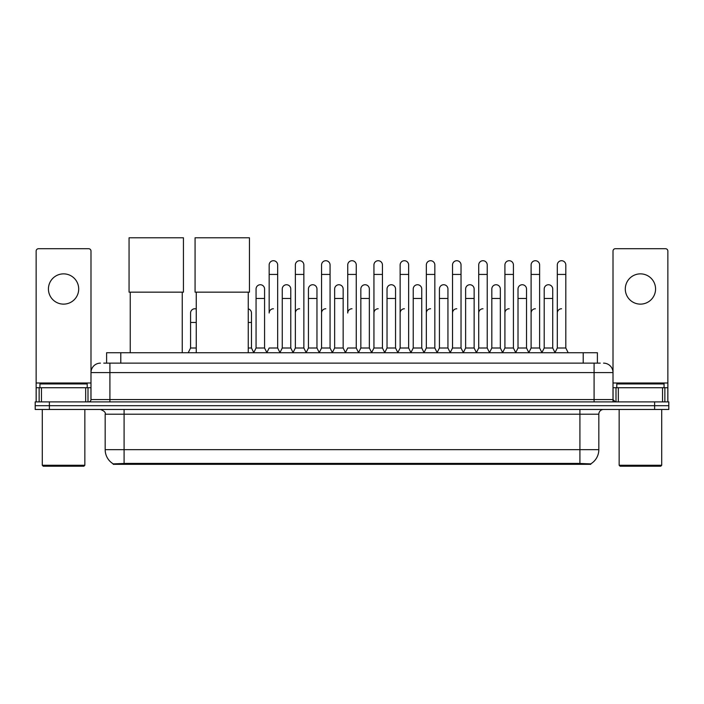 <?xml version="1.0" encoding="UTF-8"?>
<svg xmlns="http://www.w3.org/2000/svg" width="704" height="704" viewBox="0 0 704 704"><rect width="100%" height="100%" fill="white"/><g stroke="black" fill="none" stroke-linecap="round" stroke-linejoin="round"><path stroke-width="1.06" d="M103.761 363.132L109.912 363.132L103.761 363.132L106.603 363.132L106.603 352.73L597.397 352.73L597.397 363.132M590.779 464.323L113.221 464.323L113.221 463.857M105.178 449.662L124.089 449.662L124.089 414.198L105.178 414.198L105.178 449.662A16.553 16.553 0 0 0 113.274 463.892L125.981 463.408L578.019 463.408L590.726 463.892A16.553 16.553 0 0 0 598.822 449.662L598.822 414.198A4.726 4.726 0 0 1 603.548 409.473M668.8 409.473L668.8 405.689L35.2 405.689L35.2 409.473L49.386 409.473L49.386 405.689L35.2 405.689L35.2 401.905L49.386 401.905L49.386 405.689L668.8 405.689L668.8 409.473L49.386 409.473M100.452 363.132A9.46 9.46 0 0 0 90.992 372.592L90.992 399.546A2.367 2.367 0 0 1 88.634 401.905M603.548 363.132A9.46 9.46 0 0 1 613.008 372.592L109.912 372.592L109.912 363.132L600.239 363.132M662.534 401.905L662.534 387.719L667.858 387.719L667.858 401.905L667.858 251.073A2.367 2.367 0 0 0 665.491 248.706L615.366 248.706A2.367 2.367 0 0 0 613.008 251.073L613.008 399.546L615.366 401.905M668.8 401.905L668.8 405.689L668.8 401.905L49.386 401.905M63.571 273.865A15.127 15.127 0 0 0 48.435 288.992A15.127 15.127 0 0 0 63.571 304.128A15.127 15.127 0 0 0 78.698 288.992A15.127 15.127 0 0 0 63.571 273.865M85.677 401.905L85.677 387.719L41.466 387.719L41.466 401.905M109.912 401.905L109.912 372.592L90.992 372.592L90.992 251.073A2.367 2.367 0 0 0 88.634 248.706L38.509 248.706A2.367 2.367 0 0 0 36.142 251.073L36.142 387.719L41.466 387.719M85.677 387.719L90.992 387.719M36.142 401.905L36.142 387.719M83.899 466.215L43.234 466.215L42.293 465.265L84.85 465.265L83.899 466.215M42.293 409.473L42.293 465.265M84.85 409.473L84.85 465.265M87.208 387.719L87.208 383.944L39.926 383.944L39.926 387.719M130.24 292.16L130.24 352.73M182.248 292.16L182.248 352.73M129.061 237.785L183.436 237.785L183.436 292.16L129.061 292.16L129.061 237.785M196.249 292.16L196.249 352.73M248.257 292.16L248.257 352.73M195.07 237.785L249.445 237.785L249.445 292.16L195.07 292.16L195.07 237.785M266.798 352.73L269.157 348.005L277.666 348.005L280.034 352.73M277.666 348.005L277.666 264.977A4.259 4.259 0 0 0 273.416 260.718A4.259 4.259 0 0 1 273.68 260.726M273.416 308.757A4.259 4.259 0 0 0 269.157 313.016L269.157 274.428L277.666 274.428M269.157 274.428L269.157 264.977A4.259 4.259 0 0 1 273.416 260.718M292.987 352.73L295.354 348.005L303.864 348.005L306.231 352.73M303.864 348.005L303.864 264.977A4.259 4.259 0 0 0 299.614 260.718A4.259 4.259 0 0 1 299.878 260.726M295.354 348.005L295.354 274.428L303.864 274.428M295.354 274.428L295.354 264.977A4.259 4.259 0 0 1 299.614 260.718M319.185 352.73L321.552 348.005L330.062 348.005L332.429 352.73M330.062 348.005L330.062 264.977A4.259 4.259 0 0 0 325.802 260.718A4.259 4.259 0 0 1 326.075 260.726M321.552 348.005L321.552 274.428L330.062 274.428M321.552 274.428L321.552 264.977A4.259 4.259 0 0 1 325.802 260.718M345.382 352.73L347.741 348.005L356.259 348.005L358.618 352.73M356.259 348.005L356.259 264.977A4.259 4.259 0 0 0 352 260.718A4.259 4.259 0 0 1 352.264 260.726M352 308.757A4.259 4.259 0 0 0 347.741 313.016L347.741 274.428L356.259 274.428M347.741 274.428L347.741 264.977A4.259 4.259 0 0 1 352 260.718M371.571 352.73L373.938 348.005L382.448 348.005L384.815 352.73M397.839 352.59L395.551 348.005L387.033 348.005L384.745 352.59L382.448 348.005L382.448 264.977A4.259 4.259 0 0 0 378.198 260.718A4.259 4.259 0 0 1 378.462 260.726M358.547 352.59L360.844 348.005L369.354 348.005L371.65 352.59L373.938 348.005L373.938 274.428L382.448 274.428M373.938 274.428L373.938 264.977A4.259 4.259 0 0 1 378.198 260.718M397.769 352.73L400.136 348.005L408.646 348.005L411.013 352.73M437.202 352.73L434.843 348.005L426.334 348.005L424.037 352.59L421.74 348.005L413.23 348.005L410.942 352.59L408.646 348.005L408.646 264.977A4.259 4.259 0 0 0 404.386 260.718A4.259 4.259 0 0 1 404.659 260.726M400.136 348.005L400.136 274.428L408.646 274.428M400.136 274.428L400.136 264.977A4.259 4.259 0 0 1 404.386 260.718M463.399 352.73L461.032 348.005L452.522 348.005L450.234 352.59L447.938 348.005L439.428 348.005L437.131 352.59L434.843 348.005L434.843 274.428L426.334 274.428L426.334 348.005L423.966 352.73M426.334 274.428L426.334 264.977A4.259 4.259 0 0 1 430.857 260.726A4.259 4.259 0 0 1 434.843 264.977L434.843 274.428M489.597 352.73L487.23 348.005L478.72 348.005L476.423 352.59L474.135 348.005L465.626 348.005L463.329 352.59L461.032 348.005L461.032 274.428L452.522 274.428L452.522 348.005L450.164 352.73M452.522 274.428L452.522 264.977A4.259 4.259 0 0 1 457.046 260.726A4.259 4.259 0 0 1 461.032 264.977L461.032 274.428M515.794 352.73L513.427 348.005L504.918 348.005L502.621 352.59L500.333 348.005L491.814 348.005L489.526 352.59L487.23 348.005L487.23 274.428L478.72 274.428L478.72 348.005L476.353 352.73M478.72 274.428L478.72 264.977A4.259 4.259 0 0 1 483.243 260.726A4.259 4.259 0 0 1 487.23 264.977L487.23 274.428M541.983 352.73L539.625 348.005L531.106 348.005L528.818 352.59L526.522 348.005L518.012 348.005L515.715 352.59L513.427 348.005L513.427 274.428L504.918 274.428L504.918 348.005L502.55 352.73M504.918 274.428L504.918 264.977A4.259 4.259 0 0 1 509.441 260.726A4.259 4.259 0 0 1 513.427 264.977L513.427 274.428M554.937 352.73L557.304 348.005L557.304 274.428L565.814 274.428L565.814 348.005L568.181 352.73L565.814 348.005L557.304 348.005L555.016 352.59L552.719 348.005L544.21 348.005L541.913 352.59L539.625 348.005L539.625 274.428L531.106 274.428L531.106 348.005L528.748 352.73M531.106 274.428L531.106 264.977A4.259 4.259 0 0 1 535.63 260.726A4.259 4.259 0 0 1 539.625 264.977L539.625 274.428M557.304 274.428L557.304 264.977A4.259 4.259 0 0 1 561.827 260.726A4.259 4.259 0 0 1 565.814 264.977L565.814 274.428M253.695 352.73L256.062 348.005L264.572 348.005L266.869 352.59M264.572 348.005L264.572 288.992A4.259 4.259 0 0 0 260.586 284.75A4.259 4.259 0 0 1 264.572 288.992M256.062 348.005L256.062 298.452L264.572 298.452M256.062 298.452L256.062 288.992A4.259 4.259 0 0 1 260.586 284.75M279.963 352.59L282.26 348.005L290.77 348.005L293.058 352.59M290.77 348.005L290.77 288.992A4.259 4.259 0 0 0 286.783 284.75A4.259 4.259 0 0 1 290.77 288.992M282.26 348.005L282.26 298.452L290.77 298.452M282.26 298.452L282.26 288.992A4.259 4.259 0 0 1 286.783 284.75M306.161 352.59L308.449 348.005L316.967 348.005L319.255 352.59M316.967 348.005L316.967 288.992A4.259 4.259 0 0 0 312.972 284.75A4.259 4.259 0 0 1 316.967 288.992M308.449 348.005L308.449 298.452L316.967 298.452M308.449 298.452L308.449 288.992A4.259 4.259 0 0 1 312.972 284.75M332.35 352.59L334.646 348.005L343.156 348.005L345.453 352.59M343.156 348.005L343.156 288.992A4.259 4.259 0 0 0 339.17 284.75A4.259 4.259 0 0 1 343.156 288.992M334.646 348.005L334.646 298.452L343.156 298.452M334.646 298.452L334.646 288.992A4.259 4.259 0 0 1 339.17 284.75M369.354 348.005L369.354 288.992A4.259 4.259 0 0 0 365.367 284.75A4.259 4.259 0 0 1 369.354 288.992M360.844 348.005L360.844 298.452L369.354 298.452M360.844 298.452L360.844 288.992A4.259 4.259 0 0 1 365.367 284.75M395.551 348.005L395.551 288.992A4.259 4.259 0 0 0 391.556 284.75A4.259 4.259 0 0 1 395.551 288.992M387.033 348.005L387.033 298.452L395.551 298.452M387.033 298.452L387.033 288.992A4.259 4.259 0 0 1 391.556 284.75M421.74 348.005L421.74 288.992A4.259 4.259 0 0 0 417.754 284.75A4.259 4.259 0 0 1 421.74 288.992M413.23 348.005L413.23 298.452L421.74 298.452M413.23 298.452L413.23 288.992A4.259 4.259 0 0 1 417.754 284.75M447.938 348.005L447.938 288.992A4.259 4.259 0 0 0 443.951 284.75A4.259 4.259 0 0 1 447.938 288.992M439.428 348.005L439.428 298.452L447.938 298.452M439.428 298.452L439.428 288.992A4.259 4.259 0 0 1 443.951 284.75M474.135 348.005L474.135 288.992A4.259 4.259 0 0 0 470.149 284.75A4.259 4.259 0 0 1 474.135 288.992M465.626 348.005L465.626 298.452L474.135 298.452M465.626 298.452L465.626 288.992A4.259 4.259 0 0 1 470.149 284.75M500.333 348.005L500.333 288.992A4.259 4.259 0 0 0 496.338 284.75A4.259 4.259 0 0 1 500.333 288.992M491.814 348.005L491.814 298.452L500.333 298.452M491.814 298.452L491.814 288.992A4.259 4.259 0 0 1 496.338 284.75M526.522 348.005L526.522 288.992A4.259 4.259 0 0 0 522.535 284.75A4.259 4.259 0 0 1 526.522 288.992M518.012 348.005L518.012 298.452L526.522 298.452M518.012 298.452L518.012 288.992A4.259 4.259 0 0 1 522.535 284.75M552.719 348.005L552.719 288.992A4.259 4.259 0 0 0 548.733 284.75A4.259 4.259 0 0 1 552.719 288.992M544.21 348.005L544.21 298.452L552.719 298.452M544.21 298.452L544.21 288.992A4.259 4.259 0 0 1 548.733 284.75M640.429 273.865A15.127 15.127 0 0 0 625.302 288.992A15.127 15.127 0 0 0 640.429 304.128A15.127 15.127 0 0 0 655.565 288.992A15.127 15.127 0 0 0 640.429 273.865M662.534 387.719L618.323 387.719L618.323 401.905M613.008 387.719L618.323 387.719M613.008 401.905L613.008 399.546L594.088 399.546L594.088 363.132M660.766 466.215L620.101 466.215L619.15 465.265L661.707 465.265L660.766 466.215M619.15 409.473L619.15 465.265M661.707 409.473L661.707 465.265M664.074 387.719L664.074 383.944L616.792 383.944L616.792 387.719M188.206 352.73L190.573 348.005L196.249 348.005M190.573 348.005L190.573 322.467L196.249 322.467M190.573 322.467L190.573 313.016A4.259 4.259 0 0 1 196.249 309.003A4.259 4.259 0 0 0 195.096 308.766M248.257 348.005L251.478 348.005L253.766 352.59M251.478 348.005L251.478 313.016A4.259 4.259 0 0 0 248.257 308.889A4.259 4.259 0 0 1 251.478 313.016M295.354 313.016A4.259 4.259 0 0 1 299.614 308.757M321.552 313.016A4.259 4.259 0 0 1 325.802 308.757M373.938 313.016A4.259 4.259 0 0 1 378.198 308.757M400.136 313.016A4.259 4.259 0 0 1 404.386 308.757M426.334 313.016A4.259 4.259 0 0 1 430.584 308.757M452.522 313.016A4.259 4.259 0 0 1 456.782 308.757M478.72 348.005L478.72 313.016A4.259 4.259 0 0 1 482.979 308.757M504.918 313.016A4.259 4.259 0 0 1 509.168 308.757M539.625 348.005L539.625 313.016M531.106 313.016A4.259 4.259 0 0 1 535.366 308.757M557.304 313.016A4.259 4.259 0 0 1 561.563 308.757M578.019 464.323L578.019 463.408M125.981 464.323L125.981 463.408M120.789 363.132L120.789 352.73M583.211 363.132L583.211 352.73M579.911 409.473L579.911 414.198L124.089 414.198L124.089 409.473M598.822 414.198L579.911 414.198L579.911 449.662L598.822 449.662M579.911 463.505L579.911 449.662L124.089 449.662L124.089 463.505M654.614 409.473L654.614 401.905M90.992 399.546L594.088 399.546L594.088 401.905M90.992 382.994L36.142 382.994M90.957 399.951L90.957 387.719M88 387.719L88 401.905M36.186 387.719L36.186 401.905M39.134 401.905L39.134 387.719M667.858 382.994L613.008 382.994M667.814 401.905L667.814 387.719M664.866 387.719L664.866 401.905M613.043 387.719L613.043 399.951M616 401.905L616 387.719M248.257 322.467L251.478 322.467M105.178 414.198C105.846 412.526 104.262 410.951 100.452 409.473"/></g></svg>
